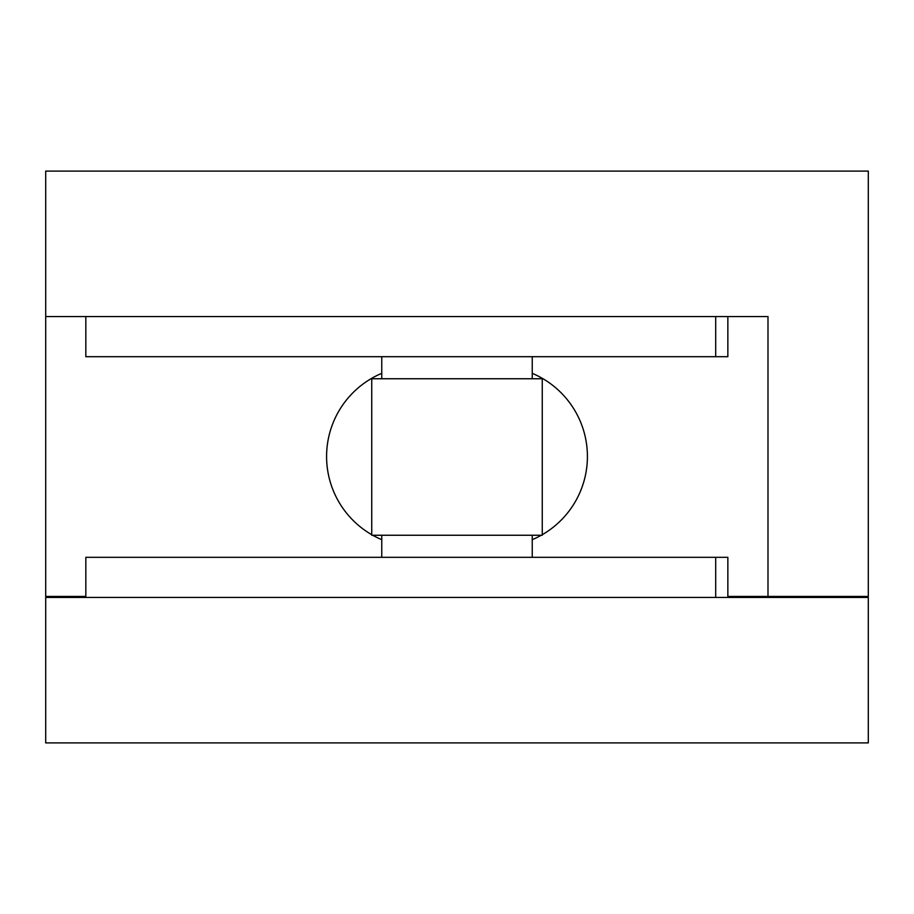 <?xml version="1.0" encoding="UTF-8"?>
<svg xmlns="http://www.w3.org/2000/svg" width="914" height="914" viewBox="0 0 914 914"><rect width="100%" height="100%" fill="white"/><g stroke="black" fill="none" stroke-linecap="round" stroke-linejoin="round"><path stroke-width="1.37" d="M786.04 596.442L786.04 597.448M727.852 316.552L727.852 356.689L85.825 356.689L85.825 316.552M868.3 171.101L45.7 171.101L45.7 316.552L767.989 316.552L767.989 596.442L868.3 596.442L868.3 171.101M532.234 539.671A90.28 90.28 0 0 0 541.282 535.25M542.265 534.69A90.28 90.28 0 0 0 532.234 373.323M381.766 373.323A90.28 90.28 0 0 0 371.735 534.69M372.718 535.25A90.28 90.28 0 0 0 381.766 539.671M45.7 316.552L45.7 596.442L85.825 596.442M727.852 596.442L767.989 596.442M45.7 742.899L45.7 597.448L868.3 597.448L868.3 742.899L45.7 742.899M532.234 378.75L532.234 356.689M381.766 378.75L381.766 356.689M371.735 535.25L542.265 535.25L542.265 378.75L371.735 378.75L371.735 535.25M532.234 557.312L532.234 535.25M381.766 557.312L381.766 535.25M727.852 597.448L727.852 557.312L85.825 557.312L85.825 597.448M715.696 356.689L715.696 316.552M715.696 597.448L715.696 557.312"/></g></svg>
